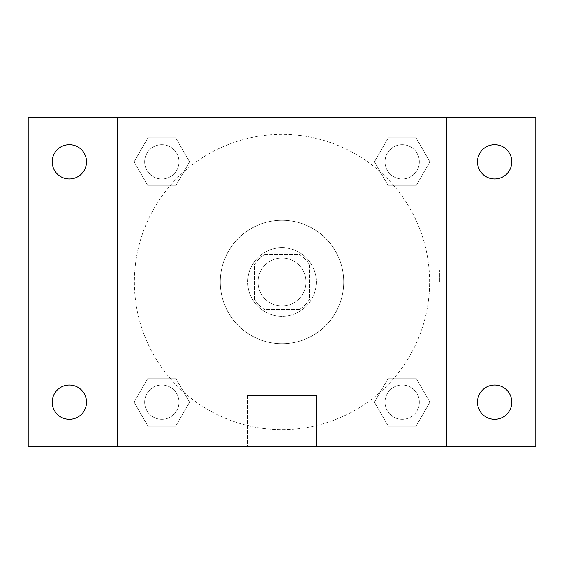 <?xml version="1.0" encoding="UTF-8"?>
<svg xmlns="http://www.w3.org/2000/svg" width="564" height="564" viewBox="0 0 564 564"><rect width="100%" height="100%" fill="white"/><g stroke="black" fill="none" stroke-linecap="round" stroke-linejoin="round"><path stroke-width="0.42" stroke-dasharray="2.82 2.11" d="M306.005 282A24.005 24.005 0 0 0 269.994 261.21A24.005 24.005 0 0 0 269.994 302.79A24.005 24.005 0 0 0 306.005 282A24.005 24.005 0 0 0 269.994 261.21A24.005 24.005 0 0 0 269.994 302.79A24.005 24.005 0 0 0 306.005 282M299.597 309.439L264.403 309.439A32.599 32.599 0 0 1 254.561 299.597L254.561 264.403A32.599 32.599 0 0 1 264.403 254.561L299.597 254.561A32.599 32.599 0 0 1 309.439 264.403L309.439 299.597A32.599 32.599 0 0 1 299.597 309.439L264.403 309.439A32.599 32.599 0 0 1 254.561 299.597L254.561 264.403A32.599 32.599 0 0 1 264.403 254.561L299.597 254.561A32.599 32.599 0 0 1 309.439 264.403L309.439 299.597A32.599 32.599 0 0 1 299.597 309.439M282 247.702A34.298 34.298 0 0 1 311.702 299.146A34.298 34.298 0 0 1 252.298 299.146A34.298 34.298 0 0 1 282 247.702A34.298 34.298 0 0 0 247.702 282A34.298 34.298 0 0 0 282 316.298A34.298 34.298 0 0 0 316.298 282A34.298 34.298 0 0 0 282 247.702M343.737 282A61.737 61.737 0 0 0 251.135 228.533A61.737 61.737 0 0 0 251.135 335.467A61.737 61.737 0 0 0 343.737 282A61.737 61.737 0 0 0 251.135 228.533A61.737 61.737 0 0 0 251.135 335.467A61.737 61.737 0 0 0 343.737 282M134.098 161.826L147.958 137.813L175.686 137.813L189.546 161.826L175.686 185.831L147.958 185.831L134.098 161.826L147.958 137.813L175.686 137.813L189.546 161.826L175.686 185.831L147.958 185.831L134.098 161.826L147.958 137.813L175.686 137.813L189.546 161.826L175.686 185.831L147.958 185.831L134.098 161.826M134.098 402.174L147.958 378.169L175.686 378.169L189.546 402.174L175.686 426.187L147.958 426.187L134.098 402.174L147.958 378.169L175.686 378.169L189.546 402.174L175.686 426.187L147.958 426.187L134.098 402.174L147.958 378.169L175.686 378.169L189.546 402.174L175.686 426.187L147.958 426.187L134.098 402.174M117.375 446.625L117.375 117.375L446.625 117.375L446.625 446.625L117.375 446.625L117.375 117.375L446.625 117.375L446.625 446.625L117.375 446.625L117.375 117.375L446.625 117.375L446.625 446.625L28.2 446.625L28.2 117.375L117.375 117.375L117.375 446.625M374.454 161.826L388.314 137.813L416.042 137.813L429.902 161.826L416.042 185.831L388.314 185.831L374.454 161.826L388.314 137.813L416.042 137.813L429.902 161.826L416.042 185.831L388.314 185.831L374.454 161.826L388.314 137.813L416.042 137.813L429.902 161.826L416.042 185.831L388.314 185.831L374.454 161.826M374.454 402.174L388.314 378.169L416.042 378.169L429.902 402.174L416.042 426.187L388.314 426.187L374.454 402.174L388.314 378.169L416.042 378.169L429.902 402.174L416.042 426.187L388.314 426.187L374.454 402.174L388.314 378.169L416.042 378.169L429.902 402.174L416.042 426.187L388.314 426.187L374.454 402.174M294.006 117.375L269.994 117.382L294.006 117.375M429.613 282A147.613 147.613 0 0 0 208.194 154.162A147.613 147.613 0 0 0 208.194 409.838A147.613 147.613 0 0 0 429.613 282A147.613 147.613 0 0 0 208.194 154.162A147.613 147.613 0 0 0 208.194 409.838A147.613 147.613 0 0 0 429.613 282M178.971 402.174A17.146 17.146 0 0 0 153.246 387.327A17.146 17.146 0 0 0 153.246 417.029A17.146 17.146 0 0 0 178.971 402.174A17.146 17.146 0 0 0 153.246 387.327A17.146 17.146 0 0 0 153.246 417.029A17.146 17.146 0 0 0 178.971 402.174A17.146 17.146 0 0 0 153.246 387.327A17.146 17.146 0 0 0 153.246 417.029A17.146 17.146 0 0 0 178.971 402.174A17.146 17.146 0 0 0 153.246 387.327A17.146 17.146 0 0 0 153.246 417.029A17.146 17.146 0 0 0 178.971 402.174M178.971 161.826A17.146 17.146 0 0 0 153.246 146.971A17.146 17.146 0 0 0 153.246 176.673A17.146 17.146 0 0 0 178.971 161.826A17.146 17.146 0 0 0 153.246 146.971A17.146 17.146 0 0 0 153.246 176.673A17.146 17.146 0 0 0 178.971 161.826A17.146 17.146 0 0 0 153.246 146.971A17.146 17.146 0 0 0 153.246 176.673A17.146 17.146 0 0 0 178.971 161.826A17.146 17.146 0 0 0 153.246 146.971A17.146 17.146 0 0 0 153.246 176.673A17.146 17.146 0 0 0 178.971 161.826M419.327 161.826A17.146 17.146 0 0 0 393.601 146.971A17.146 17.146 0 0 0 393.601 176.673A17.146 17.146 0 0 0 419.327 161.826A17.146 17.146 0 0 0 393.601 146.971A17.146 17.146 0 0 0 393.601 176.673A17.146 17.146 0 0 0 419.327 161.826A17.146 17.146 0 0 0 393.601 146.971A17.146 17.146 0 0 0 393.601 176.673A17.146 17.146 0 0 0 419.327 161.826A17.146 17.146 0 0 0 393.601 146.971A17.146 17.146 0 0 0 393.601 176.673A17.146 17.146 0 0 0 419.327 161.826M385.029 402.174A17.146 17.146 0 0 1 410.754 387.327A17.146 17.146 0 0 1 410.754 417.029A17.146 17.146 0 0 1 385.029 402.174A17.146 17.146 0 0 1 410.754 387.327A17.146 17.146 0 0 1 410.754 417.029A17.146 17.146 0 0 1 385.029 402.174M316.411 446.625L247.589 446.625L316.411 446.625L247.589 446.625L316.411 446.625L316.411 395.59L247.589 395.59L316.411 395.59L247.589 395.59L316.411 395.59L316.411 446.625M117.375 282L117.375 269.994L117.382 282M446.625 282L446.625 269.994L446.625 282M439.716 282L439.716 269.994L439.716 282M446.625 117.375L535.8 117.375L535.8 446.625L446.625 446.625L446.625 117.375M69.358 178.971A17.146 17.146 0 0 0 84.205 153.246A17.146 17.146 0 0 0 54.504 153.246A17.146 17.146 0 0 0 69.358 178.971M69.358 419.327A17.146 17.146 0 0 0 84.205 393.601A17.146 17.146 0 0 0 54.504 393.601A17.146 17.146 0 0 0 69.358 419.327M494.642 178.971A17.146 17.146 0 0 0 509.496 153.246A17.146 17.146 0 0 0 479.795 153.246A17.146 17.146 0 0 0 494.642 178.971M494.642 419.327A17.146 17.146 0 0 0 509.496 393.601A17.146 17.146 0 0 0 479.795 393.601A17.146 17.146 0 0 0 494.642 419.327M419.327 402.174A17.146 17.146 0 0 0 393.601 387.327A17.146 17.146 0 0 0 393.601 417.029A17.146 17.146 0 0 0 419.327 402.174A17.146 17.146 0 0 0 393.601 387.327A17.146 17.146 0 0 0 393.601 417.029A17.146 17.146 0 0 0 419.327 402.174M439.716 294.006L446.625 294.006L439.716 294.006M439.716 269.994L446.625 269.994L439.716 269.994M247.589 395.59L247.589 446.625L247.589 395.59"/><path stroke-width="0.85" d="M28.2 117.375L535.8 117.375L535.8 446.625L28.2 446.625L28.2 117.375M69.358 385.029A17.146 17.146 0 0 1 86.504 402.174A17.146 17.146 0 0 1 69.358 419.327A17.146 17.146 0 0 1 52.205 402.174A17.146 17.146 0 0 1 69.358 385.029M494.642 385.029A17.146 17.146 0 0 1 511.795 402.174A17.146 17.146 0 0 1 494.642 419.327A17.146 17.146 0 0 1 477.496 402.174A17.146 17.146 0 0 1 494.642 385.029M494.642 144.673A17.146 17.146 0 0 1 511.795 161.826A17.146 17.146 0 0 1 494.642 178.971A17.146 17.146 0 0 1 477.496 161.826A17.146 17.146 0 0 1 494.642 144.673M69.358 144.673A17.146 17.146 0 0 1 86.504 161.826A17.146 17.146 0 0 1 69.358 178.971A17.146 17.146 0 0 1 52.205 161.826A17.146 17.146 0 0 1 69.358 144.673"/></g></svg>
